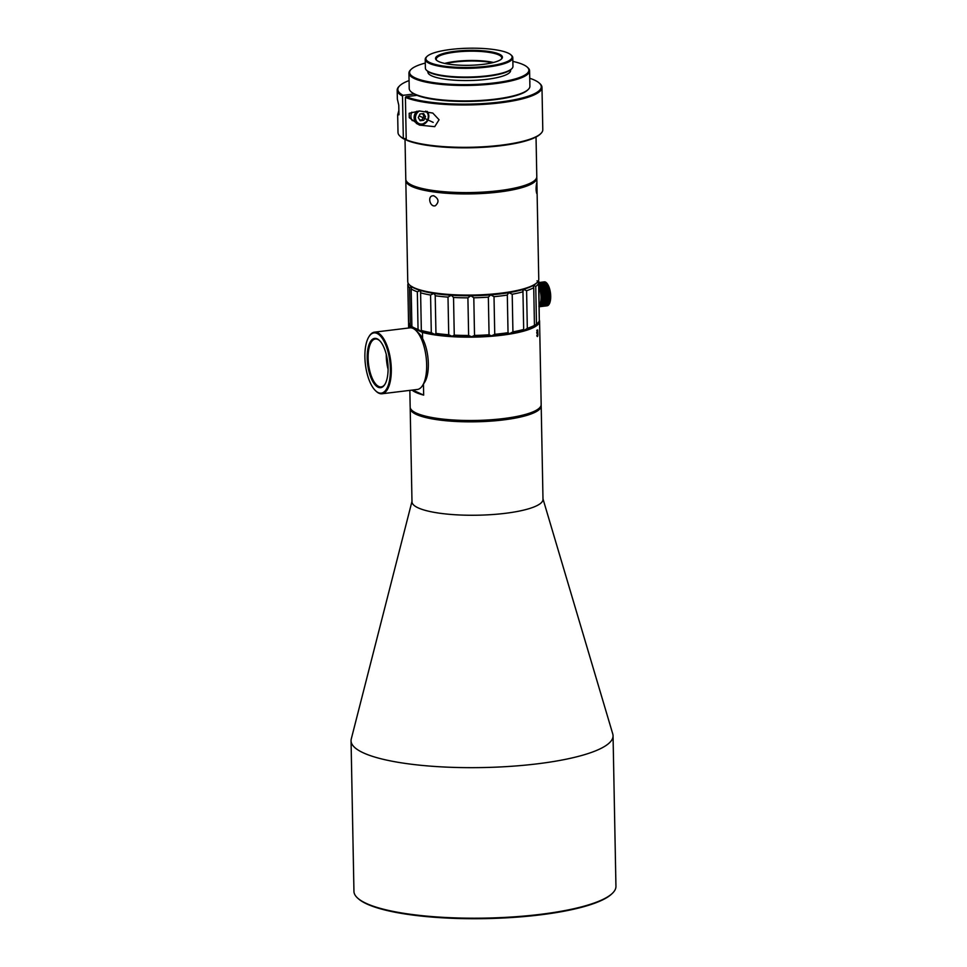 <?xml version="1.0" encoding="UTF-8"?>
<svg xmlns="http://www.w3.org/2000/svg" width="967" height="967" viewBox="0 0 967 967"><rect width="100%" height="100%" fill="white"/><g stroke="black" fill="none" stroke-linecap="round" stroke-linejoin="round"><path stroke-width="1.45" d="M542.983 498.875L612.776 734.001A131.029 29.252 178.9 0 1 613.054 735.79A131.029 29.252 178.9 0 1 537.096 763.857A131.029 29.252 178.9 0 1 351.057 740.819A131.029 29.252 178.9 0 1 351.263 739.018L411.978 501.402M351.057 740.819L353.946 891.369A131.029 29.252 -1.1 0 0 357.548 898.005A131.029 29.252 -1.1 0 0 539.985 914.395A131.029 29.252 -1.1 0 0 612.595 893.109A131.029 29.252 -1.1 0 0 615.943 886.34L613.054 735.79M612.595 893.109L611.93 893.75A130.34 29.095 178.9 0 1 539.707 914.939A130.34 29.095 178.9 0 1 358.237 898.621L357.548 898.005M541.121 405.246A65.514 14.626 178.9 0 1 541.194 405.91L542.995 499.335A65.514 14.626 178.9 0 1 505.016 513.356A65.514 14.626 178.9 0 1 411.99 501.849L410.201 408.425A65.514 14.626 178.9 0 1 410.25 407.748M541.194 405.91A65.514 14.626 178.9 0 1 503.215 419.944A65.514 14.626 178.9 0 1 410.201 408.425M412.329 410.709A64.825 14.469 -1.1 0 0 475.957 420.971A64.825 14.469 -1.1 0 0 539.151 408.279M508.098 53.088A43.104 9.622 -1.1 0 0 464.535 48.35A43.104 9.622 -1.1 0 0 427.003 56.449A43.104 9.622 -1.1 0 0 469.176 67.46A43.104 9.622 -1.1 0 0 510.89 54.829A43.104 9.622 -1.1 0 0 508.098 53.088M499.335 54.152A33.446 7.47 178.9 0 1 501.571 58.927A33.446 7.47 178.9 0 1 469.128 65.309A33.446 7.47 178.9 0 1 436.468 60.172A33.446 7.47 178.9 0 1 458.007 50.985A33.446 7.47 178.9 0 1 499.335 54.152M444.675 63.411A32.757 7.313 178.9 0 1 493.496 62.48M501.208 59.253A32.757 7.313 -1.1 0 0 501.752 57.887A32.757 7.313 -1.1 0 0 498.718 54.901A32.757 7.313 -1.1 0 0 461.888 51.505A32.757 7.313 -1.1 0 0 436.25 59.144A32.757 7.313 -1.1 0 0 436.842 60.486M492.529 62.71A33.446 7.47 -1.1 0 0 445.654 63.617M528.345 89.375L527.68 90.016A59.652 13.32 178.9 0 1 475.728 101.221A59.652 13.32 178.9 0 1 415.447 94.669A59.652 13.32 178.9 0 1 411.567 92.252L410.89 91.623A60.341 13.465 -1.1 0 0 414.807 94.077A60.341 13.465 -1.1 0 0 475.788 100.701A60.341 13.465 -1.1 0 0 528.345 89.375A60.341 13.465 -1.1 0 0 529.892 86.256L529.59 70.796A60.341 13.465 178.9 0 1 482.364 84.866A60.341 13.465 178.9 0 1 414.517 78.617A60.341 13.465 178.9 0 1 408.932 73.117A60.341 13.465 178.9 0 1 410.479 69.999L411.132 69.346A59.652 13.32 -1.1 0 0 469.503 84.6A59.652 13.32 -1.1 0 0 527.245 67.122A59.652 13.32 -1.1 0 0 523.365 64.704A59.652 13.32 -1.1 0 0 512.861 61.404M527.245 67.122L527.922 67.738A60.341 13.465 178.9 0 1 529.59 70.796M408.932 73.117L409.222 88.577A60.341 13.465 -1.1 0 0 410.89 91.623M425.287 63.085A59.652 13.32 -1.1 0 0 411.132 69.346M510.6 69.817L510.612 70.494A41.376 9.235 178.9 0 1 478.23 80.14A41.376 9.235 178.9 0 1 431.705 75.849A41.376 9.235 178.9 0 1 427.873 72.078L427.861 71.413M511.833 68.669L511.168 69.322A43.104 9.622 178.9 0 1 473.637 77.408A43.104 9.622 178.9 0 1 430.073 72.682A43.104 9.622 178.9 0 1 427.281 70.929L426.592 70.313A43.793 9.779 -1.1 0 0 429.445 72.078A43.793 9.779 -1.1 0 0 473.685 76.889A43.793 9.779 -1.1 0 0 511.833 68.669A43.793 9.779 -1.1 0 0 512.957 66.409L512.788 57.669A43.793 9.779 178.9 0 1 478.508 67.883A43.793 9.779 178.9 0 1 429.275 63.351A43.793 9.779 178.9 0 1 425.214 59.35A43.793 9.779 178.9 0 1 426.338 57.089L427.003 56.449M425.214 59.35L425.383 68.089A43.793 9.779 -1.1 0 0 426.592 70.313M510.89 54.829L511.579 55.457A43.793 9.779 178.9 0 1 512.788 57.669M409.851 390.378L410.165 407.083A65.514 14.626 -1.1 0 0 411.978 410.395A65.514 14.626 -1.1 0 0 503.191 418.602A65.514 14.626 -1.1 0 0 539.489 407.953A65.514 14.626 -1.1 0 0 541.169 404.569L539.574 321.225A65.514 14.626 178.9 0 1 501.595 335.259A65.514 14.626 178.9 0 1 422.47 332.443L409.923 326.616L409.948 327.837M422.591 338.583L422.47 332.443M412.015 390.112A65.514 14.626 -1.1 0 0 423.667 395.116L423.461 384.104M409.923 326.616A65.514 14.626 178.9 0 1 408.57 323.74A65.514 14.626 178.9 0 1 408.666 322.905M539.296 319.968A65.514 14.626 178.9 0 1 539.574 321.225M537.144 336.25C537.785 336.649 538.015 335.597 537.845 333.095L537.688 329.94C536.999 329.916 536.854 330.919 537.241 332.95L537.41 336.589M423.667 395.116L412.704 390.027M539.489 407.953L538.837 408.594A64.825 14.469 178.9 0 1 502.913 419.134A64.825 14.469 178.9 0 1 412.655 411.023L411.978 410.395M537.036 333.7L537.241 333.7C537.664 332.841 537.809 333.385 537.7 335.307L537.531 333.119L536.842 333.095M537.7 335.307L536.999 335.38M537.592 332.032L537.567 330.533L537.011 332.297M411.869 112.16A8.099 7.18 114.9 0 0 412.293 120.67M418.276 117.563L420.137 120.706L423.751 120.271L425.492 116.693L423.619 113.55L420.016 113.985L418.276 117.563M419.618 119.835L423.751 120.271M422.156 119.533L423.897 115.955L425.492 116.693M423.897 115.955L422.555 113.683M405.016 138.873L405.789 179.185A65.514 14.626 -1.1 0 0 407.603 182.497A65.514 14.626 -1.1 0 0 498.815 190.692A65.514 14.626 -1.1 0 0 535.114 180.043A65.514 14.626 -1.1 0 0 536.794 176.671L536.032 137.024M535.114 180.043L534.461 180.696A64.825 14.469 178.9 0 1 471.582 193.062A64.825 14.469 178.9 0 1 408.279 183.126L407.603 182.497M536.745 177.336A65.514 14.626 178.9 0 1 536.818 178.013A65.514 14.626 178.9 0 1 485.543 193.291A65.514 14.626 178.9 0 1 411.882 186.498A65.514 14.626 178.9 0 1 405.814 180.527A65.514 14.626 178.9 0 1 405.874 179.85M405.814 180.527L407.76 281.675A65.514 14.626 -1.1 0 0 409.573 284.987A65.514 14.626 -1.1 0 0 413.828 287.646A65.514 14.626 -1.1 0 0 480.031 294.838A65.514 14.626 -1.1 0 0 537.084 282.545A65.514 14.626 -1.1 0 0 538.764 279.161L536.818 178.013M433.675 195.733C438.764 198.622 439.344 201.934 435.44 205.681C430.472 207.675 427.257 197.171 432.152 195.866L433.675 195.733M536.637 183.21L536.709 193.424C535.911 190.692 535.887 187.296 536.637 183.21M537.084 282.545L536.431 283.186A64.825 14.469 178.9 0 1 479.97 295.358A64.825 14.469 178.9 0 1 414.456 288.239A64.825 14.469 178.9 0 1 410.25 285.616L409.573 284.987M407.953 182.811A64.825 14.469 -1.1 0 0 471.582 193.062A64.825 14.469 -1.1 0 0 534.775 180.37M406.225 139.756A72.404 16.161 -1.1 0 0 479.584 146.972A72.404 16.161 -1.1 0 0 540.94 133.446L540.275 134.099A71.715 16.016 178.9 0 1 479.523 147.492A71.715 16.016 178.9 0 1 406.865 140.348L406.225 139.756L405.415 97.413L406.019 96.664L416.982 95.334M540.94 133.446A72.404 16.161 -1.1 0 0 542.789 129.711L541.979 87.368A72.404 16.161 178.9 0 1 486.981 104.134A72.404 16.161 178.9 0 1 405.415 97.413M398.863 110.528L397.667 114.759L398.005 132.491A72.404 16.161 -1.1 0 0 400 136.154A72.404 16.161 -1.1 0 0 403.324 138.414L406.2 138.728M414.094 93.98L403.13 95.322L402.514 96.071L403.324 138.414M402.514 96.071A72.404 16.161 178.9 0 1 397.183 90.149A72.404 16.161 178.9 0 1 399.045 86.414L399.697 85.761A71.715 16.016 -1.1 0 0 403.13 95.322M406.019 96.664A71.715 16.016 -1.1 0 0 494.729 102.623A71.715 16.016 -1.1 0 0 539.296 83.077L539.985 83.706A72.404 16.161 178.9 0 1 541.979 87.368M397.667 114.759L398.948 114.795L398.767 105.125L397.364 99.142L397.183 90.149M409.271 117.696L409.186 113.284L419.4 110.951L432.793 113.066L439.066 119.751L434.715 126.677L419.412 125.106L409.271 117.696M403.964 139.006A71.715 16.016 178.9 0 1 400.676 136.782L400 136.154M539.296 83.077A71.715 16.016 -1.1 0 0 529.735 78.279M409.077 80.587A71.715 16.016 -1.1 0 0 399.697 85.761M529.807 82.207A10.347 2.309 -1.1 0 0 529.964 81.796A10.347 2.309 -1.1 0 0 529.795 81.385M454.26 335.114A65.514 14.626 -1.1 0 0 468.632 335.489L467.907 297.848A65.514 14.626 178.9 0 1 453.535 297.473L454.26 335.114L452.097 336.262A63.786 14.239 178.9 0 1 434.667 334.401L435.936 333.397A65.514 14.626 -1.1 0 0 448.724 334.763L447.999 297.123A65.514 14.626 178.9 0 1 435.21 295.757L435.96 333.651M468.632 335.489L471.678 336.758A63.786 14.239 178.9 0 1 452.097 336.262L448.724 334.763M473.806 297.788L470.881 295.769A63.786 14.239 -1.1 0 0 490.692 294.875L488.347 297.135A65.514 14.626 178.9 0 1 473.806 297.788L474.519 335.428A65.514 14.626 -1.1 0 0 489.072 334.775L488.347 297.135M538.498 280.539A65.514 14.626 178.9 0 1 538.812 281.868L539.296 319.787M527.317 328.345A65.514 14.626 -1.1 0 0 534.449 325.359L533.724 287.719A65.514 14.626 178.9 0 1 526.592 290.704L527.317 328.345L524.223 330.376A63.786 14.239 178.9 0 1 509.597 333.663L512.933 331.862A65.514 14.626 -1.1 0 0 523.679 329.445L522.954 291.804A65.514 14.626 178.9 0 1 512.208 294.234L512.933 331.862M537.604 281.977L538.595 283.186A65.514 14.626 178.9 0 1 535.754 286.45L536.48 324.09A65.514 14.626 -1.1 0 0 537.857 322.93L536.214 324.561A63.786 14.239 178.9 0 1 533.941 326.302L534.449 325.359L533.941 326.302A63.786 14.239 178.9 0 1 524.223 330.376L523.679 329.445L524.223 330.376M535.754 286.45L533.155 285.301L533.724 287.719M538.812 281.868L537.011 280.865M537.857 322.93A65.514 14.626 -1.1 0 0 539.32 320.826L538.595 283.186M533.941 326.302L536.48 324.09M526.592 290.704L523.437 289.375A63.786 14.239 -1.1 0 0 525.963 288.553M512.208 294.234L508.799 292.675A63.786 14.239 -1.1 0 0 523.437 289.375L522.954 291.804L522.712 290.632M494.741 334.304A65.514 14.626 -1.1 0 0 508.038 332.684L507.312 295.056A65.514 14.626 178.9 0 1 494.016 296.676L494.741 334.304L491.49 335.875A63.786 14.239 178.9 0 1 471.678 336.758L474.519 335.428M489.072 334.775L491.49 335.875A63.786 14.239 178.9 0 0 509.597 333.663L508.038 332.781M494.016 296.676L490.692 294.875A63.786 14.239 -1.1 0 0 508.799 292.675L507.312 294.899M411.168 288.928L411.894 326.568A65.514 14.626 -1.1 0 0 418.046 329.421L417.333 291.78A65.514 14.626 178.9 0 1 411.168 288.928L411.93 286.498L409.561 287.695A65.514 14.626 178.9 0 1 407.82 284.467L408.449 283.718M408.062 284.189L408.038 283.15A65.514 14.626 178.9 0 1 408.074 283.041M418.046 329.421L421.104 331.391A63.786 14.239 178.9 0 1 412.716 327.499L412.849 327.571M407.82 284.467L408.533 322.108A65.514 14.626 -1.1 0 0 410.286 325.323L411.894 326.568M420.911 290.571A63.786 14.239 -1.1 0 0 433.881 293.412L430.569 295.032A65.514 14.626 178.9 0 1 420.609 292.82L420.319 290.39L417.333 291.78M420.911 291.393L420.415 290.426M453.535 297.473L451.311 295.261A63.786 14.239 -1.1 0 0 470.881 295.769L467.907 297.848M420.609 292.82L421.334 330.448A65.514 14.626 -1.1 0 0 431.294 332.672L430.569 295.032M421.104 331.391L421.334 330.448L421.104 331.391A63.786 14.239 178.9 0 0 434.667 334.401L431.294 332.672M435.223 295.31L433.881 293.412A63.786 14.239 -1.1 0 0 451.311 295.261L447.999 297.123M412.716 327.499A63.786 14.239 178.9 0 1 412.051 326.943L410.286 325.323L409.561 287.695M538.824 282.606L544.868 281.868A12.063 4.895 -96.9 0 0 544.651 281.832L538.824 282.545M538.837 282.799L545.303 282.013A12.063 4.895 -96.9 0 0 545.086 281.929L538.837 282.69M538.837 283.077L545.751 282.231A12.063 4.895 -96.9 0 0 545.521 282.11L538.837 282.92M538.849 283.452L546.186 282.557A12.063 4.895 -96.9 0 0 545.968 282.388L538.837 283.246M538.849 283.899L546.621 282.956A12.063 4.895 -96.9 0 0 546.403 282.739L538.849 283.657M538.861 284.431L547.056 283.44A12.063 4.895 -96.9 0 0 546.838 283.186L538.861 284.153M538.873 285.047L547.479 283.996A12.063 4.895 -96.9 0 0 547.274 283.706L538.873 284.733M539.127 285.7L547.878 284.636A12.063 4.895 -96.9 0 0 547.685 284.31L538.921 285.374A12.063 4.895 83.1 0 1 539.127 285.7L538.812 286.123M539.513 286.413L548.265 285.35A12.063 4.895 -96.9 0 0 548.084 284.987L539.32 286.051A12.063 4.895 83.1 0 1 539.513 286.413L539.187 286.824A11.725 4.762 83.1 0 1 539.235 286.921L539.695 286.788A12.063 4.895 83.1 0 1 539.876 287.187L539.55 287.586A11.725 4.762 83.1 0 1 539.586 287.695L540.057 287.598A12.063 4.895 83.1 0 1 540.227 288.021L539.876 288.408A11.725 4.762 83.1 0 1 539.912 288.517L540.384 288.456A12.063 4.895 83.1 0 1 540.541 288.903L540.178 289.278A11.725 4.762 83.1 0 1 540.215 289.387L540.698 289.363A12.063 4.895 83.1 0 1 540.831 289.822L540.456 290.185A11.725 4.762 83.1 0 1 540.493 290.305L540.976 290.305A12.063 4.895 83.1 0 1 541.097 290.789L540.71 291.127A11.725 4.762 83.1 0 1 540.734 291.248L541.218 291.285A12.063 4.895 83.1 0 1 541.327 291.792L540.928 292.107A11.725 4.762 83.1 0 1 540.952 292.227L541.435 292.3A12.063 4.895 83.1 0 1 541.52 292.82L541.109 293.098A11.725 4.762 83.1 0 1 541.133 293.231L541.605 293.327A12.063 4.895 83.1 0 1 541.689 293.847L541.266 294.113A11.725 4.762 83.1 0 1 541.278 294.234L541.75 294.379A12.063 4.895 83.1 0 1 541.81 294.899L541.375 295.128A11.725 4.762 83.1 0 1 541.387 295.249L541.858 295.418A12.063 4.895 83.1 0 1 541.895 295.938L541.447 296.144A11.725 4.762 83.1 0 1 541.46 296.265L541.931 296.458A12.063 4.895 83.1 0 1 541.943 296.978L541.496 297.147A11.725 4.762 83.1 0 1 541.496 297.207A11.725 4.762 83.1 0 1 541.496 297.268L541.955 297.498A12.063 4.895 83.1 0 1 541.955 298.005L541.496 298.138A11.725 4.762 83.1 0 1 541.496 298.259L541.943 298.501A12.063 4.895 83.1 0 1 541.931 298.996L541.46 299.093A11.725 4.762 83.1 0 1 541.447 299.214L541.895 299.492A12.063 4.895 83.1 0 1 541.858 299.963L541.387 300.024A11.725 4.762 83.1 0 1 541.375 300.145L541.81 300.435A12.063 4.895 83.1 0 1 541.75 300.894L541.278 300.918A11.725 4.762 83.1 0 1 541.266 301.039L541.689 301.341A12.063 4.895 83.1 0 1 541.617 301.777L541.133 301.764A11.725 4.762 83.1 0 1 541.109 301.873L541.532 302.2A12.063 4.895 83.1 0 1 541.435 302.611L540.952 302.562A11.725 4.762 83.1 0 1 540.928 302.659L541.339 302.997A12.063 4.895 83.1 0 1 541.218 303.372L540.746 303.3A11.725 4.762 83.1 0 1 540.71 303.396L541.109 303.735A12.063 4.895 83.1 0 1 540.976 304.085L540.505 303.976A11.725 4.762 83.1 0 1 540.468 304.061L540.843 304.412A12.063 4.895 83.1 0 1 540.698 304.714L540.227 304.581A11.725 4.762 83.1 0 1 540.19 304.653L540.553 305.004A12.063 4.895 83.1 0 1 540.396 305.282L539.924 305.113A11.725 4.762 83.1 0 1 539.876 305.173L540.227 305.536A12.063 4.895 83.1 0 1 540.057 305.765L539.598 305.572A11.725 4.762 83.1 0 1 539.55 305.62L539.888 305.971A12.063 4.895 83.1 0 1 539.707 306.164L539.248 305.935M539.876 287.187L548.64 286.123A12.063 4.895 -96.9 0 0 548.458 285.724L539.695 286.788M540.227 288.021L548.978 286.945A12.063 4.895 -96.9 0 0 548.809 286.522L540.057 287.598M540.541 288.903L549.304 287.828A12.063 4.895 -96.9 0 0 549.147 287.38L540.384 288.456M540.831 289.822L549.594 288.758A12.063 4.895 -96.9 0 0 549.449 288.287L540.698 289.363M541.097 290.789L549.86 289.725A12.063 4.895 -96.9 0 0 549.727 289.242L540.976 290.305M541.327 291.792L550.09 290.729A12.063 4.895 -96.9 0 0 549.981 290.221L541.218 291.285M541.52 292.82L550.283 291.744A12.063 4.895 -96.9 0 0 550.187 291.236L541.435 292.3M541.689 293.847L550.441 292.783A12.063 4.895 -96.9 0 0 550.368 292.264L541.605 293.327M541.81 294.899L550.574 293.835A12.063 4.895 -96.9 0 0 550.513 293.303L541.75 294.379M541.895 295.938L550.658 294.875A12.063 4.895 -96.9 0 0 550.622 294.355L541.858 295.418M541.943 296.978L550.707 295.914A12.063 4.895 -96.9 0 0 550.682 295.394L541.931 296.458M541.955 298.005L550.719 296.942A12.063 4.895 -96.9 0 0 550.719 296.434L541.955 297.498M541.931 298.996L550.682 297.933A12.063 4.895 -96.9 0 0 550.707 297.437L541.943 298.501M541.858 299.963L550.622 298.9A12.063 4.895 -96.9 0 0 550.658 298.416L541.895 299.492M541.75 300.894L550.513 299.83A12.063 4.895 -96.9 0 0 550.574 299.371L541.81 300.435M541.617 301.777L550.368 300.713A12.063 4.895 -96.9 0 0 550.453 300.278L541.689 301.341M541.435 302.611L550.199 301.535A12.063 4.895 -96.9 0 0 550.283 301.136L541.532 302.2M541.218 303.372L549.981 302.308A12.063 4.895 -96.9 0 0 550.09 301.934L541.339 302.997M540.976 304.085L549.74 303.022A12.063 4.895 -96.9 0 0 549.86 302.671L541.109 303.735M540.698 304.714L549.461 303.65A12.063 4.895 -96.9 0 0 549.607 303.348L540.843 304.412M540.396 305.282L549.147 304.218A12.063 4.895 -96.9 0 0 549.304 303.94L540.553 305.004M540.057 305.765L548.821 304.69A12.063 4.895 -96.9 0 0 548.99 304.46L540.227 305.536M539.707 306.164L548.458 305.101A12.063 4.895 -96.9 0 0 548.64 304.907L539.888 305.971M539.32 306.479L548.084 305.403A12.063 4.895 -96.9 0 0 548.277 305.258L539.513 306.334A12.063 4.895 83.1 0 1 539.32 306.479L538.873 306.225M539.296 306.66L547.685 305.632A12.063 4.895 -96.9 0 0 547.89 305.536L539.296 306.575M547.274 305.765A12.063 4.895 -96.9 0 0 547.479 305.717L539.296 306.708L547.274 305.765M547.068 305.802L539.296 306.744M539.26 305.197A11.374 4.617 -96.9 0 0 541.037 297.183A11.374 4.617 -96.9 0 0 538.921 287.356M541.109 301.873L550.271 300.761A11.725 4.762 83.1 0 1 550.271 300.761A42.705 36.48 -140.1 0 1 550.283 301.136M550.428 299.915L541.266 301.039M550.549 298.912L541.387 300.024M550.537 299.033L541.375 300.145M550.622 297.981L541.46 299.093M550.61 298.102L541.447 299.214M550.658 297.014L541.496 298.138M550.658 297.147L541.496 298.259M550.658 296.035L541.496 297.147M550.658 296.156L541.496 297.268M550.61 295.02L541.447 296.144M550.622 295.153L541.46 296.265M550.537 294.004L541.375 295.128M550.549 294.137L541.387 295.249M550.428 292.989L541.266 294.113M550.441 293.122L541.278 294.234M550.271 291.986L541.109 293.098M550.296 292.119L541.133 293.231M550.09 290.982L540.928 292.107M550.114 291.115L540.952 292.227M549.872 290.015L540.71 291.127M549.897 290.136L540.734 291.248M549.619 289.073L540.456 290.185M549.655 289.181L540.493 290.305M549.341 288.154L540.178 289.278M549.377 288.275L540.215 289.387M549.038 287.296L539.876 288.408M548.712 286.474L539.55 287.586M548.349 285.712L539.187 286.824M369.152 336.371A31.029 12.595 83.1 0 1 369.358 336.02A31.029 12.595 83.1 0 1 374.519 332.152A31.029 12.595 83.1 0 1 390.765 361.428A31.029 12.595 83.1 0 1 382.013 393.762A31.029 12.595 83.1 0 1 378.846 393.194A31.029 12.595 83.1 0 1 376.078 391.236A31.029 12.595 83.1 0 1 375.788 390.946M382.013 393.762L417.369 389.459A31.029 12.595 -96.9 0 0 422.531 385.579A31.029 12.595 -96.9 0 0 426.121 357.137A31.029 12.595 -96.9 0 0 415.81 330.376A31.029 12.595 -96.9 0 0 413.042 328.405A31.029 12.595 -96.9 0 0 409.875 327.849L374.519 332.152M388.081 369.334A24.139 9.791 83.1 0 1 386.268 354.405M379.68 340.698A24.139 9.791 -96.9 0 0 375.353 338.994A24.139 9.791 -96.9 0 0 368.258 361.175A24.139 9.791 -96.9 0 0 378.726 386.474A24.139 9.791 -96.9 0 0 381.179 386.909A24.139 9.791 -96.9 0 0 384.987 384.225M378.206 392.602A30.34 12.317 -96.9 0 0 389.411 358.346A30.34 12.317 -96.9 0 0 368.935 336.697A30.34 12.317 -96.9 0 0 365.417 364.511A30.34 12.317 -96.9 0 0 375.498 390.68A30.34 12.317 -96.9 0 0 378.206 392.602M378.109 387.223A24.828 10.069 83.1 0 1 367.218 355.638A24.828 10.069 83.1 0 1 379.39 340.408A24.828 10.069 83.1 0 1 387.646 361.815A24.828 10.069 83.1 0 1 384.769 384.576A24.828 10.069 83.1 0 1 378.109 387.223M415.81 330.376L418.699 333.132A27.584 11.193 83.1 0 1 427.861 356.92A27.584 11.193 83.1 0 1 424.67 382.207L422.531 385.579M419.11 115.847L433.204 122.386M537.845 333.095L537.193 333.071M427.136 111.338A8.099 7.18 -65.1 0 1 428.804 116.028A8.099 7.18 -65.1 0 1 421.6 124.828A8.099 7.18 -65.1 0 1 418.034 124.272A8.099 7.18 -65.1 0 1 416.862 111.193M419.509 110.951A7.071 6.261 114.9 0 0 415.592 119.122A7.071 6.261 114.9 0 0 422.011 124.018A7.071 6.261 114.9 0 0 428.018 118.53A7.071 6.261 114.9 0 0 425.577 111.12M408.57 323.74L408.654 327.994M536.77 335.863L537.434 335.887M536.709 332.467L537.374 332.491M536.782 330.315L537.447 330.339M427.16 111.35L428.889 116.064L427.656 120.79L421.709 124.84L416.451 123.534M368.935 336.697L369.358 336.02"/></g></svg>
